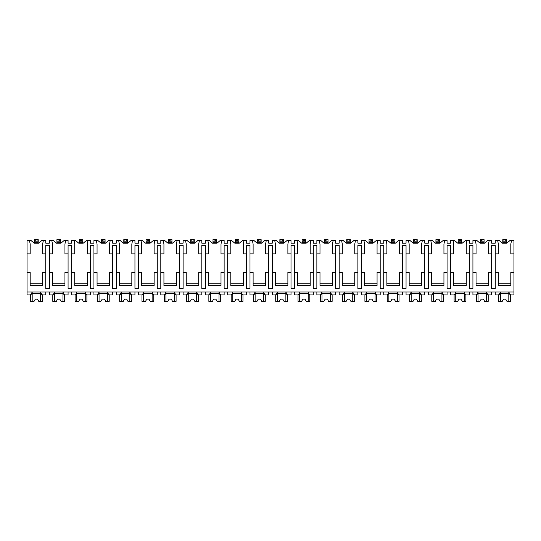 <?xml version="1.0" encoding="UTF-8"?>
<svg xmlns="http://www.w3.org/2000/svg" width="541" height="541" viewBox="0 0 541 541"><rect width="100%" height="100%" fill="white"/><g stroke="black" fill="none" stroke-linecap="round" stroke-linejoin="round"><path stroke-width="0.81" d="M27.05 253.891L30.174 253.891L30.174 244.079L29.505 240.515L27.05 240.515L27.05 294.913L30.1 294.913C31.067 294.683 31.703 293.716 32.014 292.012L32.014 294.913L29.505 294.913M27.05 272.394L30.174 272.394L30.174 285.459L42.658 285.459L42.658 272.394L45.775 272.394L45.775 288.448L49.346 288.448L49.346 272.394L52.463 272.394L52.463 285.459L64.947 285.459L64.947 272.394L68.071 272.394L68.071 288.448L71.635 288.448L71.635 272.394L74.759 272.394L74.759 285.459L87.243 285.459L87.243 272.394L90.367 272.394L90.367 288.448L93.931 288.448L93.931 272.394L97.055 272.394L97.055 285.459L109.539 285.459L109.539 272.394L112.656 272.394L112.656 288.448L116.227 288.448L116.227 272.394L119.345 272.394L119.345 285.459L131.835 285.459L131.835 272.394L134.952 272.394L134.952 288.448L138.523 288.448L138.523 272.394L141.641 272.394L141.641 285.459L154.124 285.459L154.124 272.394L157.248 272.394L157.248 288.448L160.812 288.448L160.812 272.394L163.937 272.394L163.937 285.459L176.42 285.459L176.42 272.394L179.538 272.394L179.538 288.448L183.108 288.448L183.108 272.394L186.226 272.394L186.226 285.459L198.716 285.459L198.716 272.394L201.834 272.394L201.834 288.448L205.404 288.448L205.404 272.394L208.522 272.394L208.522 285.459L221.005 285.459L221.005 272.394L224.13 272.394L224.13 288.448L227.693 288.448L227.693 272.394L230.818 272.394L230.818 285.459L243.301 285.459L243.301 272.394L246.425 272.394L246.425 288.448L249.989 288.448L249.989 272.394L253.114 272.394L253.114 285.459L265.597 285.459L265.597 272.394L268.715 272.394L268.715 288.448L272.285 288.448L272.285 272.394L275.403 272.394L275.403 285.459L287.886 285.459L287.886 272.394L291.011 272.394L291.011 288.448L294.575 288.448L294.575 272.394L297.699 272.394L297.699 285.459L310.182 285.459L310.182 272.394L313.307 272.394L313.307 288.448L316.87 288.448L316.87 272.394L319.995 272.394L319.995 285.459L332.478 285.459L332.478 272.394L335.596 272.394L335.596 288.448L339.166 288.448L339.166 272.394L342.284 272.394L342.284 285.459L354.774 285.459L354.774 272.394L357.892 272.394L357.892 288.448L361.462 288.448L361.462 272.394L364.58 272.394L364.58 285.459L377.063 285.459L377.063 272.394L380.188 272.394L380.188 288.448L383.752 288.448L383.752 272.394L386.876 272.394L386.876 285.459L399.359 285.459L399.359 272.394L402.477 272.394L402.477 288.448L406.048 288.448L406.048 272.394L409.165 272.394L409.165 285.459L421.655 285.459L421.655 272.394L424.773 272.394L424.773 288.448L428.344 288.448L428.344 272.394L431.461 272.394L431.461 285.459L443.945 285.459L443.945 272.394L447.069 272.394L447.069 288.448L450.633 288.448L450.633 272.394L453.757 272.394L453.757 285.459L466.241 285.459L466.241 272.394L469.365 272.394L469.365 288.448L472.929 288.448L472.929 272.394L476.053 272.394L476.053 285.459L488.537 285.459L488.537 272.394L491.654 272.394L491.654 288.448L495.225 288.448L495.225 272.394L498.342 272.394L498.342 285.459L510.826 285.459L510.826 272.394L513.95 272.394L513.95 294.913L510.9 294.913C509.933 294.683 509.297 293.716 508.986 292.012L508.986 294.913L510.9 294.913M29.505 240.515L30.999 240.515L34.184 243.193L38.641 243.193L41.833 240.515L45.775 240.515L45.775 243.193L49.346 243.193L49.346 240.515L53.288 240.515L56.48 243.193L60.937 243.193L64.122 240.515L68.071 240.515L68.071 243.193L71.635 243.193L71.635 240.515L75.584 240.515L78.77 243.193L83.233 243.193L86.418 240.515L90.367 240.515L90.367 243.193L93.931 243.193L93.931 240.515L97.88 240.515L101.066 243.193L105.522 243.193L108.714 240.515L112.656 240.515L112.656 243.193L116.227 243.193L116.227 240.515L120.17 240.515L123.362 243.193L127.818 243.193L131.01 240.515L134.952 240.515L134.952 243.193L138.523 243.193L138.523 240.515L142.466 240.515L145.651 243.193L150.114 243.193L153.299 240.515L157.248 240.515L157.248 243.193L160.812 243.193L160.812 240.515L164.762 240.515L167.947 243.193L172.41 243.193L175.595 240.515L179.538 240.515L179.538 243.193L183.108 243.193L183.108 240.515L187.051 240.515L190.243 243.193L194.699 243.193L197.891 240.515L201.834 240.515L201.834 243.193L205.404 243.193L205.404 240.515L209.347 240.515L212.539 243.193L216.995 243.193L220.18 240.515L224.13 240.515L224.13 243.193L227.693 243.193L227.693 240.515L231.643 240.515L234.828 243.193L239.291 243.193L242.476 240.515L246.425 240.515L246.425 243.193L249.989 243.193L249.989 240.515L253.939 240.515L257.124 243.193L261.58 243.193L264.772 240.515L268.715 240.515L268.715 243.193L272.285 243.193L272.285 240.515L276.228 240.515L279.42 243.193L283.876 243.193L287.061 240.515L291.011 240.515L291.011 243.193L294.575 243.193L294.575 240.515L298.524 240.515L301.709 243.193L306.172 243.193L309.357 240.515L313.307 240.515L313.307 243.193L316.87 243.193L316.87 240.515L320.82 240.515L324.005 243.193L328.461 243.193L331.653 240.515L335.596 240.515L335.596 243.193L339.166 243.193L339.166 240.515L343.109 240.515L346.301 243.193L350.757 243.193L353.949 240.515L357.892 240.515L357.892 243.193L361.462 243.193L361.462 240.515L365.405 240.515L368.59 243.193L373.053 243.193L376.238 240.515L380.188 240.515L380.188 243.193L383.752 243.193L383.752 240.515L387.701 240.515L390.886 243.193L395.349 243.193L398.534 240.515L402.477 240.515L402.477 243.193L406.048 243.193L406.048 240.515L409.99 240.515L413.182 243.193L417.638 243.193L420.83 240.515L424.773 240.515L424.773 243.193L428.344 243.193L428.344 240.515L432.286 240.515L435.478 243.193L439.934 243.193L443.12 240.515L447.069 240.515L447.069 243.193L450.633 243.193L450.633 240.515L454.582 240.515L457.767 243.193L462.23 243.193L465.416 240.515L469.365 240.515L469.365 243.193L472.929 243.193L472.929 240.515L476.878 240.515L480.063 243.193L484.52 243.193L487.712 240.515L491.654 240.515L491.654 243.193L495.225 243.193L495.225 240.515L499.167 240.515L502.359 243.193L506.816 243.193L510.001 240.515L511.495 240.515L510.826 244.079L510.826 253.891L513.95 253.891L513.95 272.394M27.05 292.012L513.95 292.012M49.346 272.394L49.346 245.418L45.775 245.418L45.775 272.394M495.225 272.394L495.225 245.418L491.654 245.418L491.654 272.394M510.826 283.227L498.342 283.227M472.929 272.394L472.929 253.891L476.053 253.891L476.053 244.079L475.383 240.515M488.537 283.227L476.053 283.227M450.633 272.394L450.633 253.891L453.757 253.891L453.757 244.079L453.088 240.515M469.365 272.394L469.365 245.418L472.929 245.418L472.929 253.891M466.241 283.227L453.757 283.227M428.344 272.394L428.344 253.891L431.461 253.891L431.461 244.079L430.792 240.515M447.069 272.394L447.069 245.418L450.633 245.418L450.633 253.891M443.945 283.227L431.461 283.227M406.048 272.394L406.048 253.891L409.165 253.891L409.165 244.079L408.502 240.515M424.773 272.394L424.773 245.418L428.344 245.418L428.344 253.891M421.655 283.227L409.165 283.227M383.752 272.394L383.752 253.891L386.876 253.891L386.876 244.079L386.206 240.515M402.477 272.394L402.477 245.418L406.048 245.418L406.048 253.891M399.359 283.227L386.876 283.227M361.462 272.394L361.462 253.891L364.58 253.891L364.58 244.079L363.91 240.515M380.188 272.394L380.188 245.418L383.752 245.418L383.752 253.891M377.063 283.227L364.58 283.227M339.166 272.394L339.166 253.891L342.284 253.891L342.284 244.079L341.614 240.515M357.892 272.394L357.892 245.418L361.462 245.418L361.462 253.891M354.774 283.227L342.284 283.227M316.87 272.394L316.87 253.891L319.995 253.891L319.995 244.079L319.325 240.515M335.596 272.394L335.596 245.418L339.166 245.418L339.166 253.891M332.478 283.227L319.995 283.227M294.575 272.394L294.575 253.891L297.699 253.891L297.699 244.079L297.029 240.515M313.307 272.394L313.307 245.418L316.87 245.418L316.87 253.891M310.182 283.227L297.699 283.227M272.285 272.394L272.285 253.891L275.403 253.891L275.403 244.079L274.733 240.515M291.011 272.394L291.011 245.418L294.575 245.418L294.575 253.891M287.886 283.227L275.403 283.227M249.989 272.394L249.989 253.891L253.114 253.891L253.114 244.079L252.444 240.515M268.715 272.394L268.715 245.418L272.285 245.418L272.285 253.891M265.597 283.227L253.114 283.227M227.693 272.394L227.693 253.891L230.818 253.891L230.818 244.079L230.148 240.515M246.425 272.394L246.425 245.418L249.989 245.418L249.989 253.891M243.301 283.227L230.818 283.227M205.404 272.394L205.404 253.891L208.522 253.891L208.522 244.079L207.852 240.515M224.13 272.394L224.13 245.418L227.693 245.418L227.693 253.891M221.005 283.227L208.522 283.227M183.108 272.394L183.108 253.891L186.226 253.891L186.226 244.079L185.563 240.515M201.834 272.394L201.834 245.418L205.404 245.418L205.404 253.891M198.716 283.227L186.226 283.227M160.812 272.394L160.812 253.891L163.937 253.891L163.937 244.079L163.267 240.515M179.538 272.394L179.538 245.418L183.108 245.418L183.108 253.891M176.42 283.227L163.937 283.227M138.523 272.394L138.523 253.891L141.641 253.891L141.641 244.079L140.971 240.515M157.248 272.394L157.248 245.418L160.812 245.418L160.812 253.891M154.124 283.227L141.641 283.227M116.227 272.394L116.227 253.891L119.345 253.891L119.345 244.079L118.675 240.515M134.952 272.394L134.952 245.418L138.523 245.418L138.523 253.891M131.835 283.227L119.345 283.227M93.931 272.394L93.931 253.891L97.055 253.891L97.055 244.079L96.386 240.515M112.656 272.394L112.656 245.418L116.227 245.418L116.227 253.891M109.539 283.227L97.055 283.227M71.635 272.394L71.635 253.891L74.759 253.891L74.759 244.079L74.09 240.515M90.367 272.394L90.367 245.418L93.931 245.418L93.931 253.891M87.243 283.227L74.759 283.227M68.071 272.394L68.071 245.418L71.635 245.418L71.635 253.891M64.947 283.227L52.463 283.227M42.658 283.227L30.174 283.227M495.225 253.891L498.342 253.891L498.342 244.079L497.673 240.515M489.206 240.515L488.537 244.079L488.537 253.891L491.654 253.891M466.91 240.515L466.241 244.079L466.241 253.891L469.365 253.891M444.614 240.515L443.945 244.079L443.945 253.891L447.069 253.891M422.325 240.515L421.655 244.079L421.655 253.891L424.773 253.891M400.029 240.515L399.359 244.079L399.359 253.891L402.477 253.891M377.733 240.515L377.063 244.079L377.063 253.891L380.188 253.891M355.437 240.515L354.774 244.079L354.774 253.891L357.892 253.891M333.148 240.515L332.478 244.079L332.478 253.891L335.596 253.891M310.852 240.515L310.182 244.079L310.182 253.891L313.307 253.891M288.556 240.515L287.886 244.079L287.886 253.891L291.011 253.891M266.267 240.515L265.597 244.079L265.597 253.891L268.715 253.891M243.971 240.515L243.301 244.079L243.301 253.891L246.425 253.891M221.675 240.515L221.005 244.079L221.005 253.891L224.13 253.891M199.386 240.515L198.716 244.079L198.716 253.891L201.834 253.891M177.09 240.515L176.42 244.079L176.42 253.891L179.538 253.891M154.794 240.515L154.124 244.079L154.124 253.891L157.248 253.891M132.498 240.515L131.835 244.079L131.835 253.891L134.952 253.891M110.208 240.515L109.539 244.079L109.539 253.891L112.656 253.891M87.913 240.515L87.243 244.079L87.243 253.891L90.367 253.891M65.617 240.515L64.947 244.079L64.947 253.891L68.071 253.891M49.346 253.891L52.463 253.891L52.463 244.079L51.794 240.515M43.327 240.515L42.658 244.079L42.658 253.891L45.775 253.891M511.495 240.515L513.95 240.515L513.95 253.891M38.195 241.185L34.631 241.185L34.631 239.622L38.195 239.622L38.195 243.193M34.631 243.193L34.631 241.185M49.346 292.012L49.346 294.913L52.389 294.913C53.356 294.683 53.999 293.716 54.31 292.012L54.31 294.913L51.794 294.913M495.225 292.012L495.225 294.913L498.275 294.913C499.242 294.683 499.877 293.716 500.188 292.012L500.188 294.913L497.673 294.913M488.611 294.913L486.69 294.913L486.69 292.012C487.001 293.716 487.644 294.683 488.611 294.913L491.654 294.913L491.654 292.012M472.929 292.012L472.929 294.913L475.979 294.913C476.946 294.683 477.581 293.716 477.892 292.012L477.892 294.913L475.383 294.913M466.315 294.913L464.401 294.913L464.401 292.012C464.705 293.716 465.348 294.683 466.315 294.913L469.365 294.913L469.365 292.012M450.633 292.012L450.633 294.913L453.683 294.913C454.65 294.683 455.292 293.716 455.596 292.012L455.596 294.913L453.088 294.913M444.019 294.913L442.105 294.913L442.105 292.012C442.416 293.716 443.052 294.683 444.019 294.913L447.069 294.913L447.069 292.012M428.344 292.012L428.344 294.913L431.387 294.913C432.354 294.683 432.996 293.716 433.307 292.012L433.307 294.913L430.792 294.913M421.723 294.913L419.809 294.913L419.809 292.012C420.12 293.716 420.756 294.683 421.723 294.913L424.773 294.913L424.773 292.012M406.048 292.012L406.048 294.913L409.097 294.913C410.064 294.683 410.7 293.716 411.011 292.012L411.011 294.913L408.502 294.913M399.434 294.913L397.52 294.913L397.52 292.012C397.824 293.716 398.467 294.683 399.434 294.913L402.477 294.913L402.477 292.012M383.752 292.012L383.752 294.913L386.801 294.913C387.769 294.683 388.404 293.716 388.715 292.012L388.715 294.913L386.206 294.913M377.138 294.913L375.224 294.913L375.224 292.012C375.535 293.716 376.171 294.683 377.138 294.913L380.188 294.913L380.188 292.012M361.462 292.012L361.462 294.913L364.506 294.913C365.473 294.683 366.115 293.716 366.419 292.012L366.419 294.913L363.91 294.913M354.842 294.913L352.928 294.913L352.928 292.012C353.239 293.716 353.875 294.683 354.842 294.913L357.892 294.913L357.892 292.012M339.166 292.012L339.166 294.913L342.216 294.913C343.183 294.683 343.819 293.716 344.13 292.012L344.13 294.913L341.614 294.913M332.553 294.913L330.639 294.913L330.639 292.012C330.943 293.716 331.586 294.683 332.553 294.913L335.596 294.913L335.596 292.012M316.87 292.012L316.87 294.913L319.92 294.913C320.887 294.683 321.523 293.716 321.834 292.012L321.834 294.913L319.325 294.913M310.257 294.913L308.343 294.913L308.343 292.012C308.654 293.716 309.29 294.683 310.257 294.913L313.307 294.913L313.307 292.012M294.575 292.012L294.575 294.913L297.624 294.913C298.591 294.683 299.234 293.716 299.538 292.012L299.538 294.913L297.029 294.913M287.961 294.913L286.047 294.913L286.047 292.012C286.358 293.716 286.994 294.683 287.961 294.913L291.011 294.913L291.011 292.012M272.285 292.012L272.285 294.913L275.328 294.913C276.302 294.683 276.938 293.716 277.249 292.012L277.249 294.913L274.733 294.913M265.672 294.913L263.751 294.913L263.751 292.012C264.062 293.716 264.698 294.683 265.672 294.913L268.715 294.913L268.715 292.012M249.989 292.012L249.989 294.913L253.039 294.913C254.006 294.683 254.642 293.716 254.953 292.012L254.953 294.913L252.444 294.913M243.376 294.913L241.462 294.913L241.462 292.012C241.766 293.716 242.409 294.683 243.376 294.913L246.425 294.913L246.425 292.012M227.693 292.012L227.693 294.913L230.743 294.913C231.71 294.683 232.346 293.716 232.657 292.012L232.657 294.913L230.148 294.913M221.08 294.913L219.166 294.913L219.166 292.012C219.477 293.716 220.113 294.683 221.08 294.913L224.13 294.913L224.13 292.012M205.404 292.012L205.404 294.913L208.447 294.913C209.414 294.683 210.057 293.716 210.361 292.012L210.361 294.913L207.852 294.913M198.784 294.913L196.87 294.913L196.87 292.012C197.181 293.716 197.817 294.683 198.784 294.913L201.834 294.913L201.834 292.012M183.108 292.012L183.108 294.913L186.158 294.913C187.125 294.683 187.761 293.716 188.072 292.012L188.072 294.913L185.563 294.913M176.494 294.913L174.581 294.913L174.581 292.012C174.885 293.716 175.527 294.683 176.494 294.913L179.538 294.913L179.538 292.012M160.812 292.012L160.812 294.913L163.862 294.913C164.829 294.683 165.465 293.716 165.776 292.012L165.776 294.913L163.267 294.913M154.199 294.913L152.285 294.913L152.285 292.012C152.596 293.716 153.231 294.683 154.199 294.913L157.248 294.913L157.248 292.012M138.523 292.012L138.523 294.913L141.566 294.913C142.533 294.683 143.176 293.716 143.48 292.012L143.48 294.913L140.971 294.913M131.903 294.913L129.989 294.913L129.989 292.012C130.3 293.716 130.936 294.683 131.903 294.913L134.952 294.913L134.952 292.012M116.227 292.012L116.227 294.913L119.277 294.913C120.244 294.683 120.88 293.716 121.191 292.012L121.191 294.913L118.675 294.913M109.613 294.913L107.693 294.913L107.693 292.012C108.004 293.716 108.646 294.683 109.613 294.913L112.656 294.913L112.656 292.012M93.931 292.012L93.931 294.913L96.981 294.913C97.948 294.683 98.584 293.716 98.895 292.012L98.895 294.913L96.386 294.913M87.317 294.913L85.404 294.913L85.404 292.012C85.708 293.716 86.35 294.683 87.317 294.913L90.367 294.913L90.367 292.012M71.635 292.012L71.635 294.913L74.685 294.913C75.652 294.683 76.295 293.716 76.599 292.012L76.599 294.913L74.09 294.913M65.021 294.913L63.108 294.913L63.108 292.012C63.419 293.716 64.054 294.683 65.021 294.913L68.071 294.913L68.071 292.012M42.725 294.913L40.812 294.913L40.812 292.012C41.123 293.716 41.758 294.683 42.725 294.913L45.775 294.913L45.775 292.012M508.824 292.012L508.824 301.378L510.494 301.378L510.494 294.913M500.351 292.012L500.351 301.378L498.68 301.378L498.68 294.913M500.351 301.378L502.21 301.378L503.475 299.146L505.7 299.146L506.964 301.378L508.824 301.378M508.824 293.35L500.351 293.35M503.475 299.146L505.7 299.146M40.649 292.012L40.649 301.378L42.32 301.378L42.32 294.913M32.176 292.012L32.176 301.378L30.506 301.378L30.506 294.913M32.176 301.378L34.036 301.378L35.3 299.146L37.525 299.146L38.79 301.378L40.649 301.378M40.649 293.35L32.176 293.35M35.3 299.146L37.525 299.146M486.528 292.012L486.528 301.378L488.198 301.378L488.198 294.913M478.055 292.012L478.055 301.378L476.384 301.378L476.384 294.913M478.055 301.378L479.914 301.378L481.179 299.146L483.411 299.146L484.668 301.378L486.528 301.378M486.528 293.35L478.055 293.35M481.179 299.146L483.411 299.146M464.232 292.012L464.232 301.378L465.909 301.378L465.909 294.913M455.765 292.012L455.765 301.378L454.088 301.378L454.088 294.913M455.765 301.378L457.625 301.378L458.883 299.146L461.115 299.146L462.372 301.378L464.232 301.378M464.232 293.35L455.765 293.35M458.883 299.146L461.115 299.146M441.943 292.012L441.943 301.378L443.613 301.378L443.613 294.913M433.469 292.012L433.469 301.378L431.799 301.378L431.799 294.913M433.469 301.378L435.329 301.378L436.587 299.146L438.819 299.146L440.083 301.378L441.943 301.378M441.943 293.35L433.469 293.35M436.587 299.146L438.819 299.146M419.647 292.012L419.647 301.378L421.317 301.378L421.317 294.913M411.174 292.012L411.174 301.378L409.503 301.378L409.503 294.913M411.174 301.378L413.033 301.378L414.298 299.146L416.523 299.146L417.787 301.378L419.647 301.378M419.647 293.35L411.174 293.35M414.298 299.146L416.523 299.146M397.351 292.012L397.351 301.378L399.021 301.378L399.021 294.913M388.878 292.012L388.878 301.378L387.207 301.378L387.207 294.913M388.878 301.378L390.744 301.378L392.002 299.146L394.233 299.146L395.491 301.378L397.351 301.378M397.351 293.35L388.878 293.35M392.002 299.146L394.233 299.146M375.062 292.012L375.062 301.378L376.732 301.378L376.732 294.913M366.588 292.012L366.588 301.378L364.918 301.378L364.918 294.913M366.588 301.378L368.448 301.378L369.706 299.146L371.938 299.146L373.202 301.378L375.062 301.378M375.062 293.35L366.588 293.35M369.706 299.146L371.938 299.146M352.766 292.012L352.766 301.378L354.436 301.378L354.436 294.913M344.292 292.012L344.292 301.378L342.622 301.378L342.622 294.913M344.292 301.378L346.152 301.378L347.417 299.146L349.642 299.146L350.906 301.378L352.766 301.378M352.766 293.35L344.292 293.35M347.417 299.146L349.642 299.146M330.47 292.012L330.47 301.378L332.14 301.378L332.14 294.913M321.996 292.012L321.996 301.378L320.326 301.378L320.326 294.913M321.996 301.378L323.856 301.378L325.121 299.146L327.352 299.146L328.61 301.378L330.47 301.378M330.47 293.35L321.996 293.35M325.121 299.146L327.352 299.146M308.174 292.012L308.174 301.378L309.851 301.378L309.851 294.913M299.707 292.012L299.707 301.378L298.03 301.378L298.03 294.913M299.707 301.378L301.567 301.378L302.825 299.146L305.056 299.146L306.314 301.378L308.174 301.378M308.174 293.35L299.707 293.35M302.825 299.146L305.056 299.146M285.885 292.012L285.885 301.378L287.555 301.378L287.555 294.913M277.411 292.012L277.411 301.378L275.741 301.378L275.741 294.913M277.411 301.378L279.271 301.378L280.536 299.146L282.76 299.146L284.025 301.378L285.885 301.378M285.885 293.35L277.411 293.35M280.536 299.146L282.76 299.146M263.589 292.012L263.589 301.378L265.259 301.378L265.259 294.913M255.115 292.012L255.115 301.378L253.445 301.378L253.445 294.913M255.115 301.378L256.975 301.378L258.24 299.146L260.464 299.146L261.729 301.378L263.589 301.378M263.589 293.35L255.115 293.35M258.24 299.146L260.464 299.146M241.293 292.012L241.293 301.378L242.97 301.378L242.97 294.913M232.826 292.012L232.826 301.378L231.149 301.378L231.149 294.913M232.826 301.378L234.686 301.378L235.944 299.146L238.175 299.146L239.433 301.378L241.293 301.378M241.293 293.35L232.826 293.35M235.944 299.146L238.175 299.146M219.004 292.012L219.004 301.378L220.674 301.378L220.674 294.913M210.53 292.012L210.53 301.378L208.86 301.378L208.86 294.913M210.53 301.378L212.39 301.378L213.648 299.146L215.879 299.146L217.144 301.378L219.004 301.378M219.004 293.35L210.53 293.35M213.648 299.146L215.879 299.146M196.708 292.012L196.708 301.378L198.378 301.378L198.378 294.913M188.234 292.012L188.234 301.378L186.564 301.378L186.564 294.913M188.234 301.378L190.094 301.378L191.358 299.146L193.583 299.146L194.848 301.378L196.708 301.378M196.708 293.35L188.234 293.35M191.358 299.146L193.583 299.146M174.412 292.012L174.412 301.378L176.082 301.378L176.082 294.913M165.938 292.012L165.938 301.378L164.268 301.378L164.268 294.913M165.938 301.378L167.798 301.378L169.062 299.146L171.294 299.146L172.552 301.378L174.412 301.378M174.412 293.35L165.938 293.35M169.062 299.146L171.294 299.146M152.122 292.012L152.122 301.378L153.793 301.378L153.793 294.913M143.649 292.012L143.649 301.378L141.979 301.378L141.979 294.913M143.649 301.378L145.509 301.378L146.767 299.146L148.998 299.146L150.256 301.378L152.122 301.378M152.122 293.35L143.649 293.35M146.767 299.146L148.998 299.146M129.826 292.012L129.826 301.378L131.497 301.378L131.497 294.913M121.353 292.012L121.353 301.378L119.683 301.378L119.683 294.913M121.353 301.378L123.213 301.378L124.477 299.146L126.702 299.146L127.967 301.378L129.826 301.378M129.826 293.35L121.353 293.35M124.477 299.146L126.702 299.146M107.531 292.012L107.531 301.378L109.201 301.378L109.201 294.913M99.057 292.012L99.057 301.378L97.387 301.378L97.387 294.913M99.057 301.378L100.917 301.378L102.181 299.146L104.413 299.146L105.671 301.378L107.531 301.378M107.531 293.35L99.057 293.35M102.181 299.146L104.413 299.146M85.235 292.012L85.235 301.378L86.912 301.378L86.912 294.913M76.768 292.012L76.768 301.378L75.091 301.378L75.091 294.913M76.768 301.378L78.628 301.378L79.885 299.146L82.117 299.146L83.375 301.378L85.235 301.378M85.235 293.35L76.768 293.35M79.885 299.146L82.117 299.146M62.945 292.012L62.945 301.378L64.616 301.378L64.616 294.913M54.472 292.012L54.472 301.378L52.802 301.378L52.802 294.913M54.472 301.378L56.332 301.378L57.589 299.146L59.821 299.146L61.086 301.378L62.945 301.378M62.945 293.35L54.472 293.35M57.589 299.146L59.821 299.146M506.369 241.185L502.805 241.185L502.805 239.622L506.369 239.622L506.369 243.193M502.805 243.193L502.805 241.185M484.073 241.185L480.509 241.185L480.509 239.622L484.073 239.622L484.073 243.193M480.509 243.193L480.509 241.185M461.784 241.185L458.213 241.185L458.213 239.622L461.784 239.622L461.784 243.193M458.213 243.193L458.213 241.185M439.488 241.185L435.924 241.185L435.924 239.622L439.488 239.622L439.488 243.193M435.924 243.193L435.924 241.185M417.192 241.185L413.628 241.185L413.628 239.622L417.192 239.622L417.192 243.193M413.628 243.193L413.628 241.185M394.903 241.185L391.332 241.185L391.332 239.622L394.903 239.622L394.903 243.193M391.332 243.193L391.332 241.185M372.607 241.185L369.036 241.185L369.036 239.622L372.607 239.622L372.607 243.193M369.036 243.193L369.036 241.185M350.311 241.185L346.747 241.185L346.747 239.622L350.311 239.622L350.311 243.193M346.747 243.193L346.747 241.185M328.015 241.185L324.451 241.185L324.451 239.622L328.015 239.622L328.015 243.193M324.451 243.193L324.451 241.185M302.155 241.185L302.155 239.622L305.726 239.622L305.726 241.185L302.155 241.185L302.155 239.622L302.155 242.3L305.726 242.3L305.726 243.193M302.155 243.193L302.155 242.3M305.726 241.185L305.726 242.3M283.43 239.622L283.43 241.185L279.866 241.185L279.866 239.622L283.43 239.622L283.43 241.185L283.43 239.622M279.866 239.622L279.866 241.185L279.866 239.622M279.866 243.193L279.866 241.185M283.43 243.193L283.43 241.185M261.134 239.622L261.134 241.185L257.57 241.185L257.57 239.622L261.134 239.622L261.134 241.185L261.134 239.622M257.57 239.622L257.57 241.185L257.57 239.622M257.57 243.193L257.57 241.185M261.134 243.193L261.134 241.185M238.845 239.622L238.845 241.185L235.274 241.185L235.274 239.622L238.845 239.622L238.845 241.185L238.845 239.622M235.274 239.622L235.274 241.185L235.274 239.622M235.274 243.193L235.274 241.185M238.845 243.193L238.845 241.185M212.985 241.185L212.985 239.622L216.549 239.622L216.549 241.185L212.985 241.185L212.985 239.622L212.985 242.3L216.549 242.3L216.549 243.193M212.985 243.193L212.985 242.3M216.549 241.185L216.549 242.3M190.689 241.185L190.689 239.622L194.253 239.622L194.253 241.185L190.689 241.185L190.689 239.622L190.689 242.3L194.253 242.3L194.253 243.193M190.689 243.193L190.689 242.3M194.253 241.185L194.253 242.3M171.964 241.185L168.393 241.185L168.393 239.622L171.964 239.622L171.964 243.193M168.393 243.193L168.393 241.185M149.668 241.185L146.097 241.185L146.097 239.622L149.668 239.622L149.668 243.193M146.097 243.193L146.097 241.185M127.372 241.185L123.808 241.185L123.808 239.622L127.372 239.622L127.372 243.193M123.808 243.193L123.808 241.185M105.076 239.622L105.076 241.185L101.512 241.185L101.512 239.622L105.076 239.622L105.076 241.185L105.076 239.622M101.512 243.193L101.512 241.185M105.076 243.193L105.076 241.185M82.787 241.185L79.216 241.185L79.216 239.622L82.787 239.622L82.787 243.193M79.216 243.193L79.216 241.185M60.491 241.185L56.927 241.185L56.927 239.622L60.491 239.622L60.491 243.193M56.927 243.193L56.927 241.185M35.747 239.622L35.747 241.185M37.086 239.622L37.086 241.185M34.631 242.3L38.195 242.3M503.914 239.622L503.914 241.185M505.253 239.622L505.253 241.185M502.805 242.3L506.369 242.3M481.625 239.622L481.625 241.185M482.964 239.622L482.964 241.185M480.509 242.3L484.073 242.3M459.329 239.622L459.329 241.185M460.668 239.622L460.668 241.185M458.213 242.3L461.784 242.3M437.033 239.622L437.033 241.185M438.372 239.622L438.372 241.185M435.924 242.3L439.488 242.3M414.744 239.622L414.744 241.185M416.076 239.622L416.076 241.185M413.628 242.3L417.192 242.3M392.448 239.622L392.448 241.185M393.787 239.622L393.787 241.185M391.332 242.3L394.903 242.3M370.152 239.622L370.152 241.185M371.491 239.622L371.491 241.185M369.036 242.3L372.607 242.3M347.863 239.622L347.863 241.185M349.195 239.622L349.195 241.185M346.747 242.3L350.311 242.3M325.567 239.622L325.567 241.185M326.906 239.622L326.906 241.185M324.451 242.3L328.015 242.3M303.271 239.622L303.271 241.185M304.61 239.622L304.61 241.185M280.975 239.622L280.975 241.185M282.314 239.622L282.314 241.185M279.866 242.3L283.43 242.3M258.686 239.622L258.686 241.185M260.025 239.622L260.025 241.185M257.57 242.3L261.134 242.3M236.39 239.622L236.39 241.185M237.729 239.622L237.729 241.185M235.274 242.3L238.845 242.3M214.094 239.622L214.094 241.185M215.433 239.622L215.433 241.185M191.805 239.622L191.805 241.185M193.137 239.622L193.137 241.185M169.509 239.622L169.509 241.185M170.848 239.622L170.848 241.185M168.393 242.3L171.964 242.3M147.213 239.622L147.213 241.185M148.552 239.622L148.552 241.185M146.097 242.3L149.668 242.3M124.924 239.622L124.924 241.185M126.256 239.622L126.256 241.185M123.808 242.3L127.372 242.3M102.628 239.622L102.628 241.185M103.967 239.622L103.967 241.185M101.512 242.3L105.076 242.3M80.332 239.622L80.332 241.185M81.671 239.622L81.671 241.185M79.216 242.3L82.787 242.3M58.036 239.622L58.036 241.185M59.375 239.622L59.375 241.185M56.927 242.3L60.491 242.3"/></g></svg>
